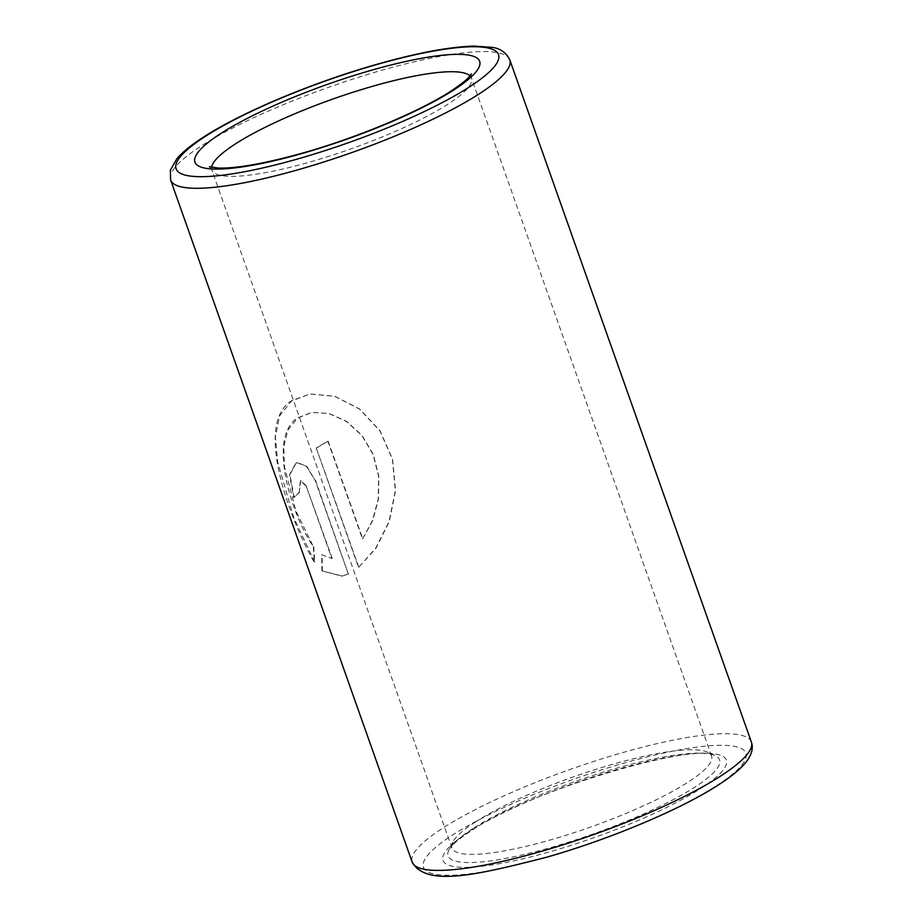 <?xml version="1.0" encoding="UTF-8"?>
<svg xmlns="http://www.w3.org/2000/svg" width="922" height="922" viewBox="0 0 922 922"><rect width="100%" height="100%" fill="white"/><g stroke="black" fill="none" stroke-linecap="round" stroke-linejoin="round"><path stroke-width="0.69" stroke-dasharray="4.61 3.46" d="M475.533 821.905A137.712 26.508 -19.5 0 0 452.737 842.224A137.712 26.508 -19.5 0 0 451.953 848.021A137.712 26.508 -19.5 0 0 546.596 841.002A137.712 26.508 -19.5 0 0 687.996 782.202A137.712 26.508 -19.5 0 0 711.577 756.086A137.712 26.508 -19.5 0 0 707.312 752.075A137.712 26.508 -19.5 0 0 604.417 766.735A137.712 26.508 -19.5 0 0 475.533 821.905M362.507 538.978L372.396 520.769L378.216 499.171L378.619 476.317L373.03 454.396L361.873 435.507L346.476 421.458L328.935 413.54L311.774 412.411L297.725 417.816C266.884 436.936 291.64 515.732 313.307 546.515L314.367 562.397C291.675 523.442 252.928 424.512 291.663 400.69L309.838 393.994L334.617 396.299L359.499 409.034L379.887 430.839L392.392 459.133L395.365 490.573L389.072 521.518L375.657 548.279L358.531 567.433L316.246 448.023A179.917 34.633 -19.5 0 1 327.898 441.258L362.507 538.978L372.661 520.746L378.458 499.148L378.827 476.294L373.237 454.373L362.081 435.484L346.695 421.423L329.177 413.505L312.051 412.376L297.656 418.046L287.987 429.883L283.757 446.686L284.495 466.97L295.916 511.019L313.307 546.515M321.697 554.71L331.862 558.502L306.346 486.47L300.399 480.454L299.212 492.336A179.917 34.633 -19.5 0 0 293.749 497.765L289.508 474.692L296.169 462.441L306.381 466.29L315.094 480.235L348.286 573.957L341.866 576.158L321.893 570.822L321.697 554.71L331.862 558.502M332.231 558.421L306.346 486.47M306.726 486.378L300.779 480.362L299.212 492.336M299.604 492.233A179.467 34.552 -19.5 0 0 294.153 497.65L293.749 497.765M294.153 497.65L289.911 474.588L296.538 462.348L306.738 466.209L315.094 480.235M315.451 480.166L348.286 573.957M348.631 573.887L342.258 576.077L321.893 570.822M322.285 570.718L322.089 554.618M313.711 546.412L314.771 562.27L293.784 517.668L277.752 462.279L275.378 436.878L279.608 415.834L291.467 401.012L310.092 393.959L334.813 396.276L359.661 409.011L380.037 430.816L392.553 459.121L395.561 490.562L389.315 521.506L375.946 548.244L358.531 567.433M358.854 567.376L316.246 448.023M316.58 447.977A179.467 34.552 -19.5 0 1 328.197 441.223L327.898 441.258M328.197 441.223L362.795 538.944M472.744 828.624A143.993 27.718 -19.5 0 0 448.91 849.865A143.993 27.718 -19.5 0 0 534.311 851.997A143.993 27.718 -19.5 0 0 694.9 787.1A143.993 27.718 -19.5 0 0 715.103 755.602A143.993 27.718 -19.5 0 0 607.506 770.93A143.993 27.718 -19.5 0 0 472.744 828.624M700.605 788.598A150.274 28.928 -19.5 0 0 666.652 757.446A150.274 28.928 -19.5 0 0 468.756 831.944A150.274 28.928 -19.5 0 0 502.697 863.096A150.274 28.928 -19.5 0 0 700.605 788.598M716.613 785.613A171.031 32.927 -19.5 0 0 677.981 750.151A171.031 32.927 -19.5 0 0 452.737 834.929A171.031 32.927 -19.5 0 0 491.368 870.391A171.031 32.927 -19.5 0 0 716.613 785.613M751.361 741.991A179.917 34.633 -19.5 0 0 627.721 751.165A179.917 34.633 -19.5 0 0 442.975 827.991A179.917 34.633 -19.5 0 0 412.169 862.105M509.808 59.884A179.917 34.633 -19.5 0 0 386.168 69.046A179.917 34.633 -19.5 0 0 201.422 145.872A179.917 34.633 -19.5 0 0 170.628 179.986M211.611 167.343A137.712 26.508 -19.5 0 0 211.864 170.017A137.712 26.508 -19.5 0 0 306.496 162.998A137.712 26.508 -19.5 0 0 447.908 104.186A137.712 26.508 -19.5 0 0 471.476 78.082A137.712 26.508 -19.5 0 0 469.99 75.846M452.737 842.224L448.91 849.865L451.446 846.373C455.019 842.27 461.415 837.211 470.658 831.183C528.675 790.2 697.7 741.542 715.103 755.602L707.312 752.075M711.577 756.086L471.476 78.082L471.303 73.944M451.953 848.021L211.864 170.017L209.409 166.686"/><path stroke-width="1.38" d="M720.555 776.117A179.917 34.633 -19.5 0 0 751.361 741.991C753.631 748.318 751.614 755.325 745.333 763.013C739.479 769.893 730.535 777.177 718.515 784.864C680.909 809.366 610.306 839.032 547 857.137C476.628 875.047 426.229 887.206 412.169 862.105A179.917 34.633 -19.5 0 0 535.809 852.942A179.917 34.633 -19.5 0 0 720.555 776.117M479.002 93.998A179.917 34.633 -19.5 0 0 509.808 59.884C506.086 52.496 500.116 48.313 491.899 47.333L473.816 46.1C448.599 46.884 415.246 53.246 373.79 65.197C310.772 83.326 240.849 112.772 203.474 137.124C191.569 144.742 182.683 151.946 176.828 158.757L170.34 170.247L170.628 179.986A179.917 34.633 -19.5 0 0 294.268 170.824A179.917 34.633 -19.5 0 0 479.002 93.998M469.24 87.06A171.031 32.927 -19.5 0 0 430.609 51.597A171.031 32.927 -19.5 0 0 205.375 136.375A171.031 32.927 -19.5 0 0 244.007 171.838A171.031 32.927 -19.5 0 0 469.24 87.06M453.82 89.941A151.035 29.078 -19.5 0 0 419.706 58.628A151.035 29.078 -19.5 0 0 220.796 133.494A151.035 29.078 -19.5 0 0 254.91 164.808A151.035 29.078 -19.5 0 0 453.82 89.941M469.99 75.846A137.712 26.508 -19.5 0 0 370.656 86.852A137.712 26.508 -19.5 0 0 235.433 143.901A137.712 26.508 -19.5 0 0 211.611 167.343M751.361 741.991L509.808 59.884M471.303 73.944L470.082 75.731C467.293 79.384 460.919 84.501 450.962 91.071C418.358 112.472 350.798 140.363 294.533 155.299C260.223 164.346 234.787 168.599 218.226 168.046L209.409 166.686M412.169 862.105L170.628 179.986"/></g></svg>
